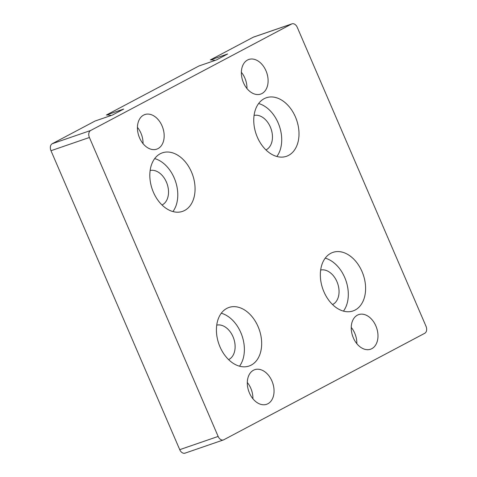 <?xml version="1.0" encoding="UTF-8"?>
<svg xmlns="http://www.w3.org/2000/svg" width="477" height="477" viewBox="0 0 477 477"><rect width="100%" height="100%" fill="white"/><g stroke="black" fill="none" stroke-linecap="round" stroke-linejoin="round"><path stroke-width="0.72" d="M291.966 23.85A5.629 3.894 71 0 0 291.584 24.017L90.648 130.495A5.629 3.894 71 0 0 89.402 137.489L218.15 436.437A5.629 3.894 71 0 0 223.445 439.925A5.629 3.894 71 0 0 223.832 439.752L424.768 333.274A5.629 3.894 71 0 0 426.015 326.286L297.266 27.338A5.629 3.894 71 0 0 291.966 23.85L253.555 37.075A5.629 3.894 71 0 0 253.168 37.248L210.345 59.935L227.63 53.984L216.272 60.007L198.987 65.957L106.413 115.011A30.957 21.429 -109 0 1 111.236 115.458M106.413 115.011L123.698 109.06L112.339 115.082L95.054 121.033L52.231 143.726A5.629 3.894 71 0 0 50.985 150.714L179.734 449.662A5.629 3.894 71 0 0 185.034 453.15L223.445 439.925M288.585 155.383A30.957 21.429 71 0 0 296.062 118.487A30.957 21.429 71 0 0 266.297 97.761A30.957 21.429 71 0 0 264.169 98.685A30.957 21.429 71 0 0 256.692 135.581A30.957 21.429 71 0 0 286.456 156.307A30.957 21.429 71 0 0 288.585 155.383M276.851 156.486A30.957 21.429 71 0 0 279.349 126.011A30.957 21.429 71 0 0 258.617 103.533M355.18 310.014A30.957 21.429 71 0 0 362.657 273.112A30.957 21.429 71 0 0 332.892 252.387A30.957 21.429 71 0 0 330.764 253.317A30.957 21.429 71 0 0 323.281 290.213A30.957 21.429 71 0 0 353.052 310.938A30.957 21.429 71 0 0 355.18 310.014M343.446 311.117A30.957 21.429 71 0 0 345.944 280.637A30.957 21.429 71 0 0 325.213 258.164M184.653 210.458A30.957 21.429 71 0 0 192.13 173.562A30.957 21.429 71 0 0 162.365 152.837A30.957 21.429 71 0 0 160.236 153.761A30.957 21.429 71 0 0 152.759 190.657A30.957 21.429 71 0 0 182.524 211.383A30.957 21.429 71 0 0 184.653 210.458M172.918 211.561A30.957 21.429 71 0 0 175.417 181.087A30.957 21.429 71 0 0 154.685 158.608M251.248 365.09A30.957 21.429 71 0 0 258.725 328.188A30.957 21.429 71 0 0 228.96 307.462A30.957 21.429 71 0 0 226.831 308.392A30.957 21.429 71 0 0 219.354 345.288A30.957 21.429 71 0 0 249.119 366.014A30.957 21.429 71 0 0 251.248 365.09M239.514 366.193A30.957 21.429 71 0 0 242.012 335.713A30.957 21.429 71 0 0 221.28 313.24M228.608 359.622A18.293 12.664 71 0 0 228.966 359.443A18.293 12.664 71 0 0 233.629 338.294A18.293 12.664 71 0 0 216.731 325.129M162.013 204.997A18.293 12.664 71 0 0 162.371 204.812A18.293 12.664 71 0 0 167.033 183.669A18.293 12.664 71 0 0 150.136 170.498M332.541 304.547A18.293 12.664 71 0 0 332.898 304.368A18.293 12.664 71 0 0 337.561 283.219A18.293 12.664 71 0 0 320.663 270.054M265.945 149.921A18.293 12.664 71 0 0 266.303 149.736A18.293 12.664 71 0 0 270.966 128.593A18.293 12.664 71 0 0 254.068 115.422M137.436 127.353A18.293 12.664 -109 0 1 143.04 143.631M158.018 148.609A18.293 12.664 71 0 0 162.436 126.804A18.293 12.664 71 0 0 144.847 114.558A18.293 12.664 71 0 0 143.589 115.106A18.293 12.664 71 0 0 139.171 136.905A18.293 12.664 71 0 0 156.76 149.152A18.293 12.664 71 0 0 158.018 148.609M247.313 382.488A18.293 12.664 -109 0 1 252.917 398.772M267.895 403.745A18.293 12.664 71 0 0 272.313 381.94A18.293 12.664 71 0 0 254.724 369.693A18.293 12.664 71 0 0 253.466 370.241A18.293 12.664 71 0 0 249.048 392.046A18.293 12.664 71 0 0 266.637 404.293A18.293 12.664 71 0 0 267.895 403.745M351.245 327.413A18.293 12.664 -109 0 1 356.85 343.696M371.827 348.669A18.293 12.664 71 0 0 376.246 326.864A18.293 12.664 71 0 0 358.656 314.617A18.293 12.664 71 0 0 357.398 315.166A18.293 12.664 71 0 0 352.98 336.971A18.293 12.664 71 0 0 370.569 349.218A18.293 12.664 71 0 0 371.827 348.669M241.368 72.277A18.293 12.664 -109 0 1 246.973 88.555M261.951 93.534A18.293 12.664 71 0 0 266.369 71.729A18.293 12.664 71 0 0 248.779 59.482A18.293 12.664 71 0 0 247.521 60.03A18.293 12.664 71 0 0 243.103 81.829A18.293 12.664 71 0 0 260.692 94.076A18.293 12.664 71 0 0 261.951 93.534M210.345 59.935A30.957 21.429 -109 0 1 215.169 60.382M89.402 137.489L50.985 150.714M90.648 130.495L52.231 143.726M218.15 436.437L179.734 449.662M291.584 24.017L253.168 37.248"/></g></svg>
